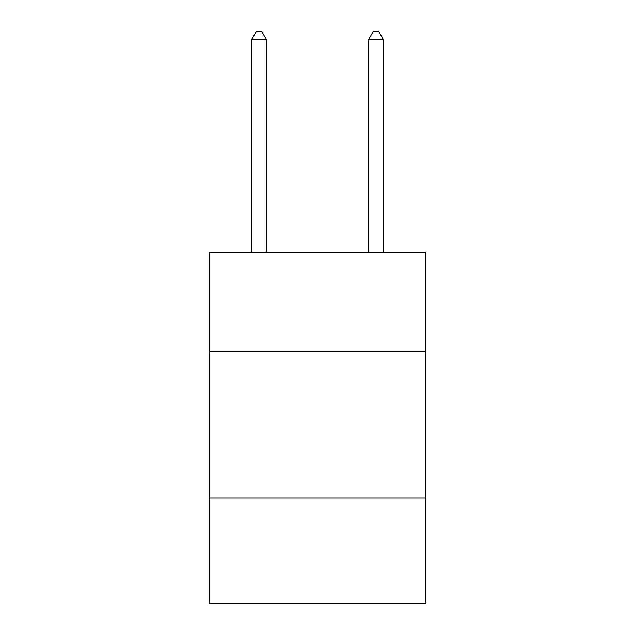 <?xml version="1.0" encoding="UTF-8"?>
<svg xmlns="http://www.w3.org/2000/svg" width="635" height="635" viewBox="0 0 635 635"><rect width="100%" height="100%" fill="white"/><g stroke="black" fill="none" stroke-linecap="round" stroke-linejoin="round"><path stroke-width="0.95" d="M425.72 351.719L425.72 252.278L209.28 252.278L209.28 351.719L425.72 351.719L425.72 603.25L209.28 603.25L209.28 351.719M425.72 497.959L209.28 497.959M266.319 252.278L266.319 39.354L251.69 39.354L251.69 252.278M251.69 39.354L256.08 31.75L261.93 31.75L266.319 39.354M383.31 252.278L383.31 39.354L368.681 39.354L368.681 252.278M368.681 39.354L373.07 31.75L378.92 31.75L383.31 39.354"/></g></svg>

